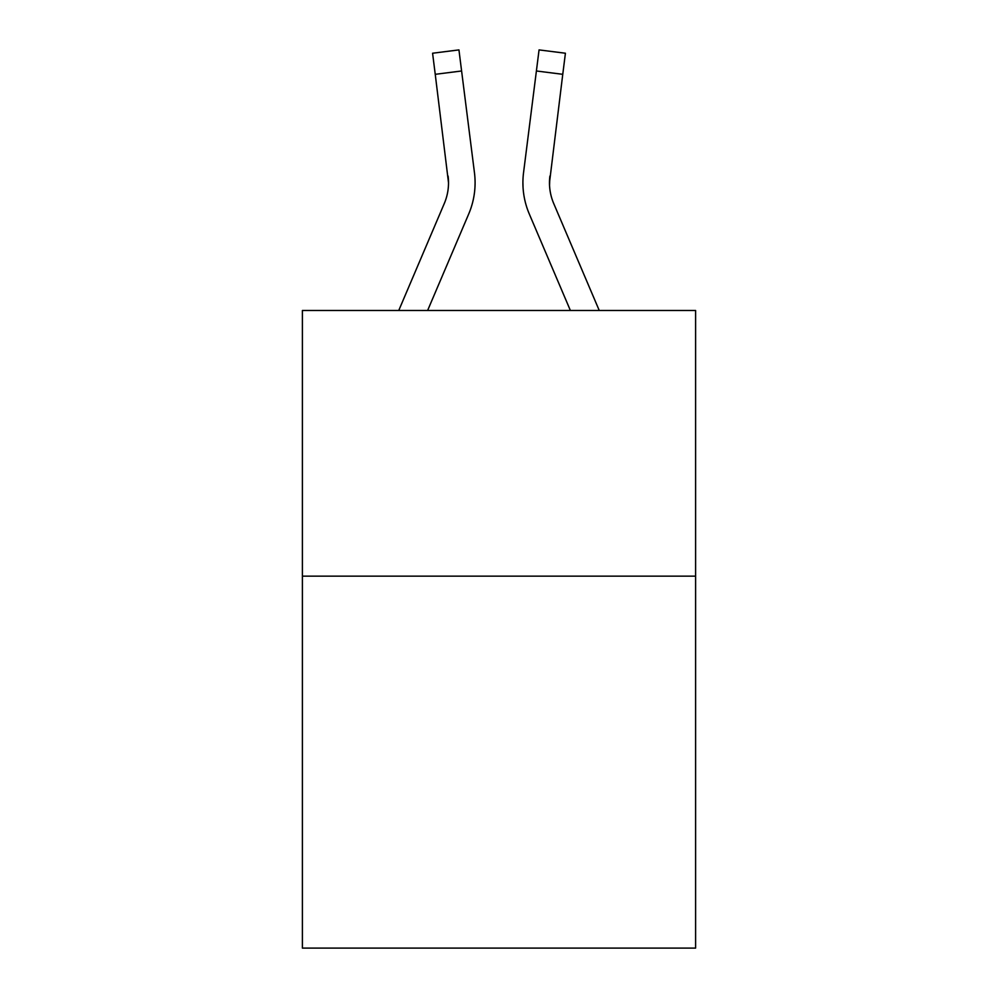 <?xml version="1.0" encoding="UTF-8"?>
<svg xmlns="http://www.w3.org/2000/svg" width="998" height="998" viewBox="0 0 998 998"><rect width="100%" height="100%" fill="white"/><g stroke="black" fill="none" stroke-linecap="round" stroke-linejoin="round"><path stroke-width="1.5" d="M695.606 576.158L695.606 948.1L302.394 948.1L302.394 310.478L695.606 310.478L695.606 576.158L302.394 576.158M468.723 213.959L427.618 310.478L468.723 213.959A79.703 79.703 0 0 0 474.462 172.741L461.6 70.983L435.24 74.314L432.583 53.231L458.943 49.9L461.6 70.983M398.751 310.478L444.272 203.555A53.131 53.131 0 0 0 448.526 182.834L435.24 74.314M474.998 186.614L475.085 183.358M474.062 169.56L474.462 172.741L474.062 169.56M599.249 310.478L553.728 203.555A53.131 53.131 0 0 1 549.474 182.821L562.76 74.314L536.4 70.983L539.057 49.9L565.417 53.231L539.057 49.9L565.417 53.231L539.057 49.9L565.417 53.231L539.057 49.9L565.417 53.231L562.76 74.314M529.277 213.959L570.382 310.478L529.277 213.959A79.703 79.703 0 0 1 523.538 172.741L536.4 70.983M549.536 185.329L549.898 176.072A53.131 53.131 0 0 0 553.728 203.555A53.131 53.131 0 0 1 549.474 182.834L549.898 176.072M444.272 203.555A53.131 53.131 0 0 0 448.526 182.834A53.131 53.131 0 0 1 444.272 203.555A53.131 53.131 0 0 0 448.526 182.834A53.131 53.131 0 0 1 444.272 203.555A53.131 53.131 0 0 0 448.102 176.072L448.526 182.834M553.728 203.555A53.131 53.131 0 0 1 549.474 182.834A53.131 53.131 0 0 0 553.728 203.555A53.131 53.131 0 0 1 549.474 182.834M523.002 186.626L522.915 182.696M565.417 53.231L539.057 49.9M432.583 53.231L458.943 49.9"/></g></svg>
